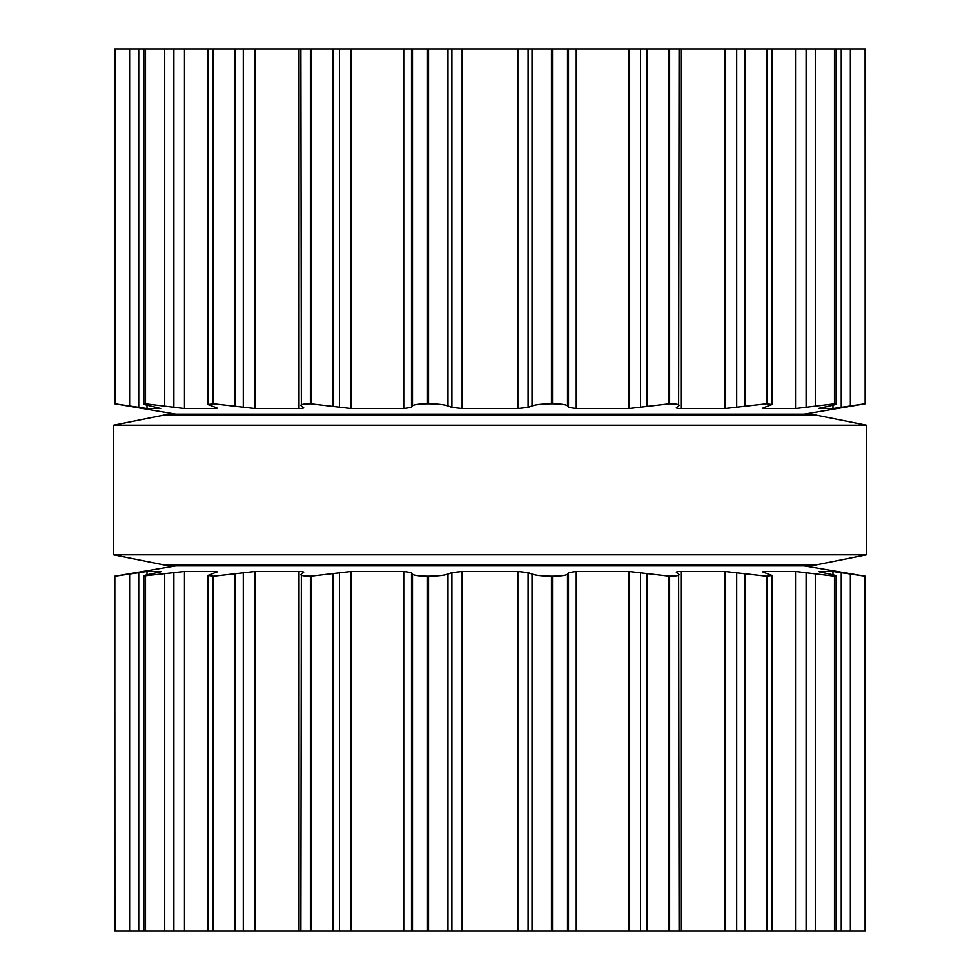<?xml version="1.0" encoding="UTF-8"?>
<svg xmlns="http://www.w3.org/2000/svg" width="980" height="980" viewBox="0 0 980 980"><rect width="100%" height="100%" fill="white"/><g stroke="black" fill="none" stroke-linecap="round" stroke-linejoin="round"><path stroke-width="1.47" d="M814.527 565.227L165.473 565.227L113.594 554.851L165.473 565.227L814.527 565.227L866.406 554.851L113.594 554.851L113.594 425.149L113.594 554.851L866.406 554.851L866.406 425.149L113.594 425.149L165.473 414.773L113.594 425.149L866.406 425.149L866.406 554.851L814.527 565.227M814.527 414.773L165.473 414.773L814.527 414.773L866.406 425.149L814.527 414.773M865.12 49L865.217 403.76L865.217 49L114.783 49L114.783 403.76L147.012 408.501L160.696 408.501L150.246 405.892C143.913 404.593 142.198 403.882 145.089 403.748L184.473 408.501L214.951 408.501C217.621 408.44 217.829 408.06 215.563 407.349L207.932 404.507L207.932 49M551.446 49L551.446 403.748L552.463 403.748C561.466 403.882 566.477 404.593 567.506 405.892L568.486 407.349L576.24 408.501L628.952 408.501L669.61 403.748C677.327 403.882 680.341 404.593 678.638 405.892L679.103 49M551.446 403.748C542.148 403.882 535.668 404.593 532.018 405.892L528.098 407.349L517.869 408.501L462.131 408.501L451.903 407.349L447.983 405.892C444.332 404.593 437.852 403.882 428.554 403.748L427.537 403.748C418.534 403.882 413.523 404.593 412.494 405.892L411.514 407.349L403.76 408.501L351.048 408.501L310.391 403.748C302.673 403.882 299.66 404.593 301.362 405.892L300.897 49M678.638 405.892L676.567 407.349C675.71 408.06 677.18 408.44 680.99 408.501L724.967 408.501L766.581 403.748L772.069 404.507L772.069 49M765.049 407.166L765.049 408.501C762.379 408.44 762.17 408.06 764.437 407.349L772.069 404.507M303.69 407.704L301.362 405.892M303.433 407.349C304.29 408.06 302.82 408.44 299.01 408.501L255.033 408.501L213.42 403.748L207.932 404.507M762.881 408.133L764.437 407.349M765.049 408.501L795.527 408.501L834.911 403.748C837.802 403.882 836.087 404.593 829.754 405.892L818.753 408.403M836.43 49L836.43 403.993L834.911 403.748L834.911 49M215.563 407.349L217.119 408.133M819.305 408.133L832.988 408.501L865.083 403.748M145.089 49L145.089 403.748L143.57 403.993L143.57 49M114.832 49L114.832 403.748L175.849 414.124L804.151 414.124L865.169 403.748L865.169 49M818.753 571.597L832.988 571.499L865.217 576.24L865.217 931L114.783 931L114.783 576.24L114.917 931M865.12 931L865.083 576.252M300.897 931L301.362 574.109C299.66 575.407 302.673 576.118 310.391 576.252L351.048 571.499L403.76 571.499L411.514 572.651L412.494 574.109C413.523 575.407 418.534 576.118 427.537 576.252L428.554 576.252C437.852 576.118 444.332 575.407 447.983 574.109L451.903 572.651L462.131 571.499L517.869 571.499L528.098 572.651L532.018 574.109C535.668 575.407 542.148 576.118 551.446 576.252L552.463 576.252L552.463 931M819.305 571.867L829.754 574.109C836.087 575.407 837.802 576.118 834.911 576.252L795.527 571.499L765.049 571.499C762.379 571.561 762.17 571.94 764.437 572.651L772.069 575.493L766.581 576.252L724.967 571.499L680.99 571.499C677.18 571.561 675.71 571.94 676.567 572.651L678.638 574.109C680.341 575.407 677.327 576.118 669.61 576.252L628.952 571.499L576.24 571.499L568.486 572.651L567.506 574.109C566.477 575.407 561.466 576.118 552.463 576.252M678.638 574.109L679.103 931M301.362 574.109L303.69 572.296M303.433 572.651C304.29 571.94 302.82 571.561 299.01 571.499L299.01 931M762.881 571.867L764.437 572.651M207.932 931L207.932 575.493L213.42 576.252L255.033 571.499L299.01 571.499M207.932 575.493L217.119 571.867M836.43 931L836.43 576.007L834.911 576.252L834.911 931M215.563 572.651C217.829 571.94 217.621 571.561 214.951 571.499L214.951 572.835M143.57 931L143.57 576.007L184.473 571.499L214.951 571.499M145.089 931L145.089 576.252C142.198 576.118 143.913 575.407 150.246 574.109L160.696 571.867M114.832 931L114.832 576.252L175.849 565.877L804.151 565.877L865.169 576.252L865.169 931M161.247 571.597L147.012 571.499L114.917 576.252M218.65 565.877L218.65 565.227M218.65 414.773L218.65 414.124M552.463 49L552.463 403.748M532.018 49L532.018 405.892M567.506 49L567.506 405.892M528.098 49L528.098 407.349M568.486 49L568.486 407.349M517.869 49L517.869 408.501M576.24 49L576.24 408.501M462.131 49L462.131 408.501M628.952 49L628.952 408.501M451.903 49L451.903 407.349M640.565 49L640.565 407.349M447.983 49L447.983 405.892M646.996 49L646.996 405.892M428.554 49L428.554 403.748M668.691 49L668.691 403.748M427.537 49L427.537 403.748M669.61 49L669.61 403.748M412.494 49L412.494 405.892M411.514 49L411.514 407.349M403.76 49L403.76 408.501M680.99 49L680.99 408.501M351.048 49L351.048 408.501M724.967 49L724.967 408.501M339.435 49L339.435 407.349M736.703 49L736.703 407.349M333.004 49L333.004 405.892M744.959 49L744.959 405.892M311.309 49L311.309 403.748M766.581 49L766.581 403.748M310.391 49L310.391 403.748M767.279 49L767.279 403.748M299.01 49L299.01 408.501M255.033 49L255.033 408.501M795.527 49L795.527 408.501M243.297 49L243.297 407.349M806.124 49L806.124 407.349M235.041 49L235.041 405.892M815.299 49L815.299 405.892M213.42 49L213.42 403.748M834.495 49L834.495 403.748M212.721 49L212.721 403.748M214.951 407.166L214.951 408.501M184.473 49L184.473 408.501M832.988 405.181L832.988 408.501M173.877 49L173.877 407.349M841.269 49L841.269 407.349M164.701 49L164.701 405.892M850.383 49L850.383 405.892M145.506 49L145.506 403.748M147.012 405.181L147.012 408.501M138.731 49L138.731 407.349M129.617 49L129.617 405.892M114.917 49L114.917 403.748M551.446 576.252L551.446 931M532.018 574.109L532.018 931M567.506 574.109L567.506 931M528.098 572.651L528.098 931M568.486 572.651L568.486 931M517.869 571.499L517.869 931M576.24 571.499L576.24 931M462.131 571.499L462.131 931M628.952 571.499L628.952 931M451.903 572.651L451.903 931M640.565 572.651L640.565 931M447.983 574.109L447.983 931M646.996 574.109L646.996 931M428.554 576.252L428.554 931M668.691 576.252L668.691 931M427.537 576.252L427.537 931M669.61 576.252L669.61 931M412.494 574.109L412.494 931M411.514 572.651L411.514 931M403.76 571.499L403.76 931M680.99 571.499L680.99 931M351.048 571.499L351.048 931M724.967 571.499L724.967 931M339.435 572.651L339.435 931M736.703 572.651L736.703 931M333.004 574.109L333.004 931M744.959 574.109L744.959 931M311.309 576.252L311.309 931M766.581 576.252L766.581 931M310.391 576.252L310.391 931M767.279 576.252L767.279 931M765.049 571.499L765.049 572.835M255.033 571.499L255.033 931M795.527 571.499L795.527 931M243.297 572.651L243.297 931M806.124 572.651L806.124 931M235.041 574.109L235.041 931M815.299 574.109L815.299 931M213.42 576.252L213.42 931M834.495 576.252L834.495 931M212.721 576.252L212.721 931M184.473 571.499L184.473 931M832.988 571.499L832.988 574.819M173.877 572.651L173.877 931M841.269 572.651L841.269 931M164.701 574.109L164.701 931M850.383 574.109L850.383 931M145.506 576.252L145.506 931M147.012 571.499L147.012 574.819M138.731 572.651L138.731 931M129.617 574.109L129.617 931M772.069 931L772.069 575.493M761.35 565.877L761.35 565.227M761.35 414.773L761.35 414.124"/></g></svg>
